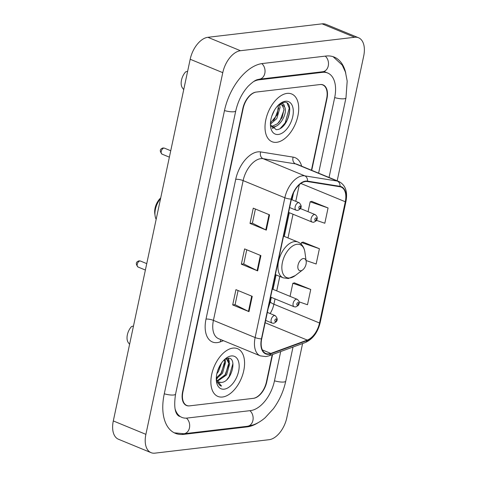 <?xml version="1.0" encoding="UTF-8"?>
<svg xmlns="http://www.w3.org/2000/svg" width="477" height="477" viewBox="0 0 477 477"><rect width="100%" height="100%" fill="white"/><g stroke="black" fill="none" stroke-linecap="round" stroke-linejoin="round"><path stroke-width="0.72" d="M311.433 170.211L326.638 98.673A16.135 9.254 112.4 0 0 322.762 84.936A16.135 9.254 112.4 0 0 319.864 84.572L256.417 92.043A16.135 9.254 112.4 0 0 243.151 108.506L182.947 391.742A16.135 9.254 112.4 0 0 186.829 405.48A16.135 9.254 112.4 0 0 189.721 405.844L253.168 398.367A16.135 9.254 112.4 0 0 266.434 381.904L272.23 354.644M318.618 173.169L334.651 97.731A29.037 16.653 112.4 0 0 327.669 73.005A29.037 16.653 112.4 0 0 322.464 72.343L259.017 79.82A29.037 16.653 112.4 0 0 253.424 81.68M175.089 408.956A29.037 16.653 112.4 0 0 181.916 417.411A29.037 16.653 112.4 0 0 187.121 418.067L250.568 410.596A29.037 16.653 112.4 0 0 274.448 380.962L280.703 351.543M337.179 180.813L363.695 56.065A21.507 12.336 112.4 0 0 358.525 37.749A21.507 12.336 112.4 0 0 354.667 37.266L240.462 50.717A21.507 12.336 112.4 0 0 222.771 72.665L145.89 434.344A21.507 12.336 112.4 0 0 151.066 452.661A21.507 12.336 112.4 0 0 154.918 453.15L269.129 439.699A21.507 12.336 112.4 0 0 286.814 417.745L302.591 343.535M358.525 37.749L325.934 24.339A21.507 12.336 112.4 0 0 322.082 23.85L207.871 37.301A21.507 12.336 112.4 0 0 190.186 59.255L113.305 420.935A21.507 12.336 112.4 0 0 118.475 439.251L151.066 452.661M345.783 73.184A46.245 26.527 112.4 0 0 334.222 57.091A46.245 26.527 112.4 0 0 325.928 56.047L262.481 63.519A46.245 26.527 112.4 0 0 224.452 110.712L164.249 393.942A46.245 26.527 112.4 0 0 175.363 433.325A46.245 26.527 112.4 0 0 183.657 434.368L247.104 426.897A46.245 26.527 112.4 0 0 258.355 422.556M284.018 125.23A21.507 12.336 112.4 0 0 286.164 121.224M222.526 397.013A25.812 14.805 112.4 0 0 242.763 374.457A25.812 14.805 112.4 0 0 237.546 348.693A25.812 14.805 112.4 0 0 232.919 348.109A25.812 14.805 112.4 0 0 212.682 370.665A25.812 14.805 112.4 0 0 217.9 396.429A25.812 14.805 112.4 0 0 222.526 397.013A25.812 14.805 112.4 0 0 242.763 374.457A25.812 14.805 112.4 0 0 237.546 348.693A25.812 14.805 112.4 0 0 232.919 348.109A25.812 14.805 112.4 0 0 212.682 370.665A25.812 14.805 112.4 0 0 217.9 396.429A25.812 14.805 112.4 0 0 222.526 397.013M276.666 142.307A25.812 14.805 112.4 0 0 296.903 119.751A25.812 14.805 112.4 0 0 291.685 93.987A25.812 14.805 112.4 0 0 287.059 93.403A25.812 14.805 112.4 0 0 266.822 115.959A25.812 14.805 112.4 0 0 272.039 141.723A25.812 14.805 112.4 0 0 276.666 142.307A25.812 14.805 112.4 0 0 296.903 119.751A25.812 14.805 112.4 0 0 291.685 93.987A25.812 14.805 112.4 0 0 287.059 93.403A25.812 14.805 112.4 0 0 266.822 115.959A25.812 14.805 112.4 0 0 272.039 141.723A25.812 14.805 112.4 0 0 276.666 142.307M268.933 353.886A17.208 9.868 -67.6 0 1 265.85 353.493A17.208 9.868 -67.6 0 1 261.712 338.843L291.423 199.058A17.208 9.868 -67.6 0 1 307.379 181.528L339.874 186.74A17.208 9.868 -67.6 0 1 341.156 187.097A17.208 9.868 -67.6 0 1 345.288 201.753L319.518 322.995A17.208 9.868 -67.6 0 1 307.277 340.089L270.841 353.415A17.208 9.868 -67.6 0 1 268.933 353.886M268.849 354.292A17.637 10.118 112.4 0 0 270.805 353.815L307.236 340.483A17.637 10.118 112.4 0 0 319.787 322.965L345.557 201.723A17.637 10.118 112.4 0 0 340.006 186.334L307.51 181.123A17.637 10.118 112.4 0 0 291.161 199.094L261.444 338.873A17.637 10.118 112.4 0 0 268.849 354.292M269.559 214.853L253.269 208.145L250.02 223.427L266.315 230.135L269.559 214.853M255.416 209.027L252.405 223.188L265.784 229.896A4.299 1.073 12 0 0 266.315 230.135M252.416 223.147L250.02 223.427M252.238 296.36L235.942 289.652L232.693 304.934L248.988 311.642L252.238 296.36M238.089 290.535L235.078 304.696L248.463 311.403A4.299 1.073 12 0 0 248.988 311.642M235.089 304.654L232.693 304.934M260.901 255.606L244.606 248.899L241.356 264.18L257.652 270.888L260.901 255.606M246.752 249.781L243.741 263.942L257.127 270.65A4.299 1.073 12 0 0 257.652 270.888M243.753 263.9L241.356 264.18M311.731 170.337L326.972 98.632A16.135 9.254 112.4 0 0 323.096 84.894A16.135 9.254 112.4 0 0 320.204 84.53L256.083 92.085A16.135 9.254 112.4 0 0 242.817 108.547L182.613 391.778A16.135 9.254 112.4 0 0 186.495 405.516A16.135 9.254 112.4 0 0 189.387 405.879L253.502 398.331A16.135 9.254 112.4 0 0 266.768 381.868L272.582 354.512M299.151 301.869L307.492 304.749L310.742 289.467L294.422 282.873M316.478 220.368L324.819 223.242L328.069 207.96L311.749 201.372M306.073 260.52L316.156 263.996L319.405 248.714L303.086 242.119M319.405 248.714L301.5 242.537L301.16 244.146M301.5 242.537L303.277 242.072M310.742 289.467L292.836 283.29L290.058 296.36M292.836 283.29L294.613 282.825M328.069 207.96L310.163 201.789L308.053 211.693M310.163 201.789L311.934 201.318M221.561 362.991L218.442 371.541L216.874 373.652M219.945 365.567L217.703 370.671M224.858 359.264L225.639 361.977L222.515 373.217L216.278 378.905A12.158 6.97 112.4 0 0 219.021 382.125A12.158 6.97 112.4 0 0 221.203 382.399L218.931 382.083M224.25 359.807L224.625 361.56L221.495 372.793L216.296 377.981M225.567 358.895L227.064 359.139L229.717 363.653L226.587 374.892L217.613 381.159M226.009 358.704L227.064 359.139M226.539 358.978L228.698 363.236L225.567 374.475L217.226 380.712M224.196 389.166A17.536 10.059 112.4 0 0 238.613 371.279A17.536 10.059 112.4 0 0 231.256 355.949A17.536 10.059 112.4 0 0 225.979 358.305A17.536 10.059 112.4 0 0 216.445 381.451A17.536 10.059 112.4 0 0 224.196 389.166M221.203 382.399C231.983 382.417 237.749 356.385 227.732 358.281L225.49 358.931M216.606 381.415L220.118 385.72L221.531 386.078L216.29 379.585M133.482 326.018L131.557 326.536A10.756 6.171 112.4 0 0 128.176 342.438L129.589 344.34M221.531 386.078L220.106 385.714M232.931 363.563L229.133 376.609L226.933 379.585M228.095 358.263L228.721 360.576M228.763 364.672L225.061 374.934L223.48 377.17M224.691 362.991L220.988 373.258L219.408 375.494M219.158 367.087L218.245 369.174M228.519 358.281L229.359 361.954M225.156 359.098L225.287 360.278M217.309 378.404L216.361 379.149M160.707 197.919A12.366 7.095 112.4 0 0 154.781 213.589L155.091 215.789A15.055 8.634 112.4 0 0 156.164 219.307M160.582 198.51A15.055 8.634 112.4 0 0 155.091 215.789M303.342 258.54A6.451 3.703 112.4 0 0 298.036 265.129A6.451 3.703 112.4 0 0 300.743 270.769A6.451 3.703 112.4 0 0 302.686 269.904A6.451 3.703 112.4 0 0 306.192 261.384A6.451 3.703 112.4 0 0 303.342 258.54M274.4 110.306L271.759 116.209M279.427 104.821L280.094 107.403L276.785 118.564L270.417 124.199M278.407 104.928L277.358 114.575L270.447 123.018M271.204 126.602L273.333 126.87C280.565 126.942 287.828 112.357 284.632 106.991L282.414 104.934L280.237 104.66L278.21 105.28M281.895 104.761L284 109.132L282.211 117.402L277.59 123.704L272.045 126.339M270.423 124.694L276.213 129.666C288.174 129.827 295.132 101.19 284.34 102.269L279.629 103.992M278.329 134.466A17.536 10.059 112.4 0 0 292.753 116.573A17.536 10.059 112.4 0 0 285.395 101.243A17.536 10.059 112.4 0 0 280.118 103.598A17.536 10.059 112.4 0 0 270.584 126.751A17.536 10.059 112.4 0 0 278.329 134.466M279.23 104.32L281.973 103.509C283.433 103.64 284.268 104.707 284.477 106.711M187.622 71.311L185.696 71.83A10.756 6.171 112.4 0 0 182.315 87.738L183.728 89.634M287.184 103.265L289.247 108.213L285.192 122.875L280.321 128.367M284.036 109.925L280.017 120.747L278.675 122.655M274.585 126.661L272.248 128.027M278.848 107.874L274.847 118.618L273.422 120.627M276.547 125.88L272.641 128.402M279.6 104.779L279.629 105.292M224.482 110.563A8.604 2.141 12 0 0 235.763 110.867C238.017 101.1 242.155 92.884 248.177 86.236C255.851 78.854 257.359 79.862 259.309 79.206L322.762 71.735L325.231 71.997M261.813 63.608A8.604 6.714 83.3 0 1 264.914 72.844A8.604 6.714 83.3 0 1 259.309 79.206M325.254 56.125A8.604 6.714 83.3 0 1 328.367 65.361A8.604 6.714 83.3 0 1 322.762 71.735M333.077 56.674L342.23 65.087L345.455 72.099L347.184 81.096L345.968 97.88A8.604 2.141 -168 0 1 334.681 97.582M293.009 347.041L285.765 381.117A8.604 2.141 -168 0 1 274.478 380.813M285.765 381.117C283.535 391.301 279.403 400.519 273.369 408.771L265.129 417.745C261.348 421.03 257.365 423.421 253.174 424.924L247.402 426.283A8.604 6.714 -96.7 0 0 253.007 419.909A8.604 6.714 -96.7 0 0 249.888 410.673M247.402 426.283L183.949 433.754A8.604 6.714 -96.7 0 0 189.56 427.368A8.604 6.714 -96.7 0 0 186.424 418.132M164.279 393.793A8.604 2.141 12 0 0 175.566 394.097L235.763 110.867M190.186 59.255L222.771 72.665M207.871 37.301L240.462 50.717M322.082 23.85L354.667 37.266M113.305 420.935L145.89 434.344M246.013 426.444L247.104 426.897M182.482 433.885L183.657 434.368M258.099 79.444L259.017 79.82M321.379 71.896L322.464 72.343M223.469 340.703L220.273 341.872A26.885 15.419 -67.6 0 1 206.01 319.095L235.721 179.31A5.378 1.342 -168 0 1 243.133 180.598L213.422 320.377A21.507 12.336 112.4 0 0 218.591 338.694L260.305 355.866A21.507 12.336 -67.6 0 1 255.129 337.549A5.378 1.342 12 0 0 261.444 338.873M235.721 179.31A26.885 15.419 -67.6 0 1 257.83 151.877A26.885 15.419 -67.6 0 1 260.651 151.919L293.14 157.13A26.885 15.419 -67.6 0 1 301.655 166.187M260.824 158.644A21.507 12.336 112.4 0 0 243.133 180.598L284.841 197.764A21.507 12.336 -67.6 0 1 304.785 175.852L337.281 181.063A21.507 12.336 -67.6 0 1 338.879 181.51L297.171 164.344A21.507 12.336 112.4 0 0 295.567 163.891L263.077 158.68A21.507 12.336 112.4 0 0 260.824 158.644M260.305 355.866L265.868 356.593L268.879 355.866A5.378 3.899 -110.1 0 0 270.805 353.815M268.879 355.866L305.31 342.54C312.793 339.141 317.76 332.487 320.198 322.583A5.378 1.342 -168 0 1 319.787 322.965M345.557 201.723A5.378 1.342 12 0 0 345.974 201.342C347.793 191.569 345.431 184.963 338.879 181.51M340.006 186.334A5.378 4.365 -80.9 0 0 337.281 181.063L295.567 163.891A5.378 4.365 99.1 0 1 293.14 157.13M305.31 342.54A5.378 3.899 -110.1 0 0 307.236 340.483M307.51 181.123A5.378 4.365 -80.9 0 0 304.785 175.852L263.077 158.68A5.378 4.365 99.1 0 1 260.651 151.919M291.161 199.094A5.378 1.342 -168 0 1 284.841 197.764L255.129 337.549L213.422 320.377A5.378 1.342 -168 0 0 206.01 319.095M220.273 341.872A5.378 3.899 69.9 0 1 221.012 339.69M345.288 201.753L300.868 183.466M270.841 353.415L262.356 349.927M307.277 340.089L265.134 322.744M270.137 313.544A17.208 9.868 112.4 0 0 273.899 304.219L275.032 298.894M319.518 322.995L273.899 304.219A9.677 2.409 -168 0 1 270.441 301.494L271.318 297.368M276.732 290.875L279.802 276.433M287.989 237.934L293.027 214.233M295.764 201.336L299.3 184.724M260.37 255.386L257.127 270.65M251.707 296.139L248.463 311.403M269.034 214.632L265.784 229.896M297.04 244.278A17.786 10.202 112.4 0 0 282.414 262.422A17.786 10.202 112.4 0 0 289.879 277.972A17.786 10.202 112.4 0 0 295.233 275.581L288.394 278.52L283.213 277.841A19.36 11.102 112.4 0 1 279.301 258.516A19.36 11.102 112.4 0 1 294.476 241.6A19.36 11.102 112.4 0 1 297.946 242.036C301.828 243.783 304.141 247.14 304.898 252.1A17.786 10.202 112.4 0 0 297.04 244.278M286.039 122.5A21.507 12.336 112.4 0 0 289.754 108.977M138.026 267.013C135.444 263.96 135.784 261.903 139.045 260.853L140.482 261.05A3.226 1.848 112.4 0 0 139.904 260.973A3.226 1.848 112.4 0 0 137.37 263.793A3.226 1.848 112.4 0 0 138.026 267.013L145.378 270.042M274.484 315.541A4.031 2.313 -67.6 0 1 275.205 315.631C278.276 318.916 277.775 321.474 273.715 323.305L272.134 323.09A4.031 2.313 -67.6 0 1 271.324 319.065A4.031 2.313 -67.6 0 1 274.484 315.541M275.438 321.474A1.342 0.769 112.4 0 0 276.541 320.103A1.342 0.769 112.4 0 0 275.98 318.928A1.342 0.769 112.4 0 0 274.871 320.3A1.342 0.769 112.4 0 0 275.438 321.474M162.019 154.131C159.437 151.072 159.777 149.021 163.039 147.965L164.476 148.162A3.226 1.848 112.4 0 0 163.897 148.091A3.226 1.848 112.4 0 0 161.369 150.911A3.226 1.848 112.4 0 0 162.019 154.131L169.377 157.16M298.477 202.653A4.031 2.313 -67.6 0 1 299.198 202.749C302.269 206.034 301.774 208.592 297.708 210.423L296.128 210.208A4.031 2.313 -67.6 0 1 295.317 206.177A4.031 2.313 -67.6 0 1 298.477 202.653M299.431 208.586A1.342 0.769 112.4 0 0 300.534 207.215A1.342 0.769 112.4 0 0 299.973 206.04A1.342 0.769 112.4 0 0 298.864 207.412A1.342 0.769 112.4 0 0 299.431 208.586M270.59 297.07L294.1 306.747A4.031 2.313 -67.6 0 1 293.289 302.722A4.031 2.313 -67.6 0 1 296.45 299.198A4.031 2.313 -67.6 0 1 297.171 299.288L272.295 289.05M297.946 302.579A1.342 0.769 112.4 0 0 296.837 303.95A1.342 0.769 112.4 0 0 297.404 305.131A1.342 0.769 112.4 0 0 298.507 303.754A1.342 0.769 112.4 0 0 297.946 302.579M288.591 212.402L312.101 222.079A4.031 2.313 -67.6 0 1 311.284 218.055A4.031 2.313 -67.6 0 1 314.444 214.531A4.031 2.313 -67.6 0 1 315.172 214.62L300.462 208.568M315.941 217.917A1.342 0.769 112.4 0 0 314.838 219.289A1.342 0.769 112.4 0 0 315.398 220.463A1.342 0.769 112.4 0 0 316.507 219.092A1.342 0.769 112.4 0 0 315.941 217.917M345.968 97.88L329.052 177.462M174.26 432.818L183.949 433.754M179.471 416.403C174.993 414.263 173.694 406.827 175.566 394.097M323.925 71.461L327.669 73.005M320.198 322.583L345.974 201.342M268.163 308.506L270.441 301.494M273.023 289.348L276.094 274.907M284.274 236.407L289.312 212.706M292.055 199.803L293.558 192.738M275.366 274.609L283.213 277.841M283.553 236.109L297.946 242.036M306.192 261.384L304.898 252.1M302.686 269.904L295.233 275.581M140.482 261.05L146.743 263.626M267.335 312.393L275.205 315.631M265.629 320.413L272.134 323.09M164.476 148.162L170.736 150.738M291.328 199.505L299.198 202.749M289.622 207.531L296.128 210.208M294.1 306.747L295.68 306.961L298.089 305.584C299.902 303.271 299.598 301.172 297.171 299.288M312.101 222.079L313.675 222.294L316.084 220.923C317.903 218.609 317.593 216.51 315.172 214.62"/></g></svg>
